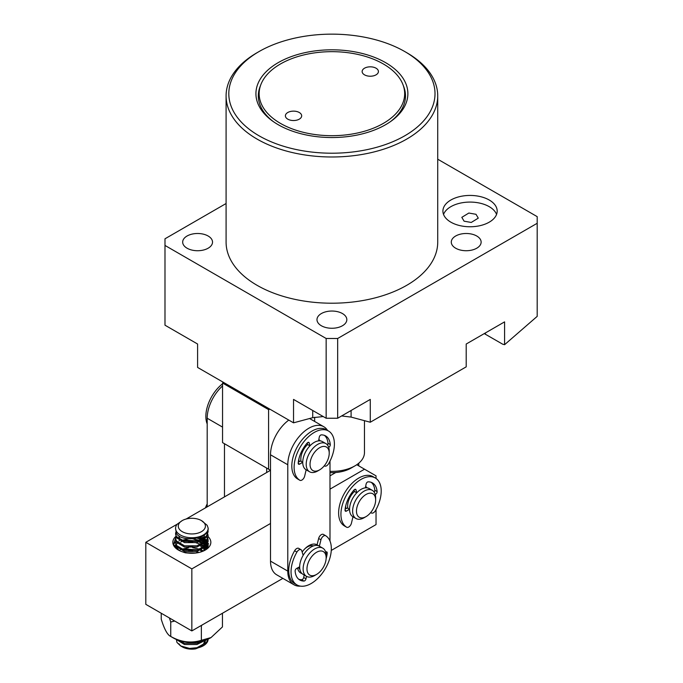 <?xml version="1.0" encoding="UTF-8"?>
<svg xmlns="http://www.w3.org/2000/svg" width="683" height="683" viewBox="0 0 683 683"><rect width="100%" height="100%" fill="white"/><g stroke="black" fill="none" stroke-linecap="round" stroke-linejoin="round"><path stroke-width="1.02" d="M476.008 214.3L468.845 213.036L461.819 217.348L464.09 221.181L471.244 222.453L478.279 218.142L476.008 214.3M489.233 200.017A27.132 15.666 0 0 0 459.668 196.627A27.132 15.666 0 0 0 442.917 211.098A27.132 15.666 0 0 0 450.865 222.171A27.132 15.666 0 0 0 480.431 225.569A27.132 15.666 0 0 0 497.181 211.098A27.132 15.666 0 0 0 489.233 200.017M496.567 214.419A27.132 15.666 0 0 0 489.233 206.667A27.132 15.666 0 0 0 462.4 202.714A27.132 15.666 0 0 0 443.532 214.419M329.991 471.347A32.562 18.8 0 0 0 354.929 465.874A32.562 18.8 0 0 0 364.466 452.581L364.466 420.677M354.929 465.874L351.096 468.086A27.132 15.666 180 0 1 329.991 472.636M299.291 112.507A8.136 4.696 0 0 0 290.42 111.491A8.136 4.696 0 0 0 285.392 115.837A8.136 4.696 0 0 0 287.782 119.158A8.136 4.696 0 0 0 296.653 120.174A8.136 4.696 0 0 0 301.673 115.837A8.136 4.696 0 0 0 299.291 112.507M376.034 68.198A8.136 4.696 0 0 0 367.164 67.182A8.136 4.696 0 0 0 362.135 71.527A8.136 4.696 0 0 0 364.526 74.848A8.136 4.696 0 0 0 373.396 75.864A8.136 4.696 0 0 0 378.416 71.527A8.136 4.696 0 0 0 376.034 68.198M278.186 124.69A75.975 43.866 180 0 1 272.474 121.002A75.975 43.866 180 0 1 281.302 60.958A75.975 43.866 180 0 1 385.63 62.665A75.975 43.866 180 0 1 391.342 121.002A75.975 43.866 180 0 1 278.186 124.69M273.422 121.676A73.585 42.483 180 0 1 260.018 86.826L260.821 84.718A72.765 42.013 180 0 1 311.431 53.368A72.765 42.013 180 0 1 383.359 63.971A72.765 42.013 180 0 1 402.996 84.718A72.765 42.013 180 0 1 366.805 130.538A72.765 42.013 180 0 1 280.457 123.384A72.765 42.013 180 0 1 260.821 84.718M402.996 84.718L403.798 86.826A73.585 42.483 180 0 1 390.386 121.676M259.002 135.772A103.107 59.532 0 0 0 404.814 135.772A103.107 59.532 0 0 0 404.814 51.584L406.735 52.693A105.822 61.094 180 0 1 437.726 95.893A105.822 61.094 180 0 1 372.406 152.335A105.822 61.094 180 0 1 257.081 139.093A105.822 61.094 180 0 1 226.09 95.893A105.822 61.094 180 0 1 257.081 52.693L259.002 51.584A103.107 59.532 0 0 0 259.002 135.772M226.09 95.893L226.09 242.115A105.822 61.094 0 0 0 257.081 285.315A105.822 61.094 0 0 0 372.406 298.556A105.822 61.094 0 0 0 437.726 242.115L437.726 95.893M187.048 248.202A14.924 8.614 180 0 1 182.677 242.115A14.924 8.614 180 0 1 191.889 234.149A14.924 8.614 180 0 1 208.153 236.019A14.924 8.614 180 0 1 212.524 242.115A14.924 8.614 180 0 1 203.312 250.072A14.924 8.614 180 0 1 187.048 248.202M455.655 248.202A14.924 8.614 180 0 1 451.284 242.115A14.924 8.614 180 0 1 460.496 234.149A14.924 8.614 180 0 1 476.76 236.019A14.924 8.614 180 0 1 481.131 242.115A14.924 8.614 180 0 1 471.919 250.072A14.924 8.614 180 0 1 455.655 248.202M321.351 325.748A14.924 8.614 180 0 1 316.98 319.653A14.924 8.614 180 0 1 326.192 311.696A14.924 8.614 180 0 1 342.456 313.557A14.924 8.614 180 0 1 346.827 319.653A14.924 8.614 180 0 1 337.615 327.609A14.924 8.614 180 0 1 321.351 325.748M226.09 203.517L164.987 238.794L164.987 245.436L326.15 338.486L337.667 338.486L337.667 418.244L326.15 418.244L293.536 399.41L293.536 422.828L312.72 417.68L323.23 416.553M326.15 338.486L326.15 418.244M164.987 245.436L164.987 325.193L197.6 344.027L197.6 367.437L293.536 422.828M337.667 418.244L370.28 399.41L370.28 422.231L466.207 366.848L466.207 344.027L504.583 321.872L504.583 344.693L537.197 316.366L537.197 216.639L437.726 159.207M337.667 338.486L537.197 223.281M484.264 333.603L502.662 344.181L504.583 344.693M341.62 415.956L351.096 417.091L370.28 422.231M406.735 52.693L404.814 51.584A103.107 59.532 0 0 0 259.002 51.584M358.771 465.874L358.771 463.202M314.641 421.437L314.641 417.245M186.135 519.02L270.511 470.305L268.59 469.195L268.59 409.612L222.547 383.026L222.547 442.61L268.59 469.195M269.956 409.211L268.59 409.612M223.904 382.625L222.547 383.026M344.403 525.919A4.072 2.348 -60 0 1 344.377 525.91A28.49 16.452 -60 0 1 338.623 512.95A28.49 16.452 -60 0 1 351.062 484.281A28.49 16.452 -60 0 1 373.012 476.649L375.317 477.98A28.49 16.452 -60 0 1 381.216 491.017A28.49 16.452 -60 0 1 375.488 510.577A4.072 2.348 -60 0 1 371.39 512.967A4.072 2.348 -60 0 1 370.835 512.378M366.062 516.604A13.566 7.829 -60 0 1 361.375 517.902A13.566 7.829 -60 0 1 357.687 504.959A13.566 7.829 -60 0 1 370.741 493.16A13.566 7.829 -60 0 1 375.65 499.99A13.566 7.829 -60 0 1 366.062 516.604L364.141 517.714A16.281 9.4 -60 0 1 358.524 519.268A16.281 9.4 -60 0 1 355.997 518.525L352.932 516.749A16.281 9.4 -60 0 0 352.966 516.775L351.455 523.135A4.072 2.348 -60 0 1 346.674 527.233A28.49 16.452 -60 0 1 340.928 514.282A28.49 16.452 -60 0 1 353.359 485.613A28.49 16.452 -60 0 1 375.317 477.98M355.997 518.525A16.281 9.4 -60 0 1 354.955 501.706A16.281 9.4 -60 0 1 369.759 489.574A16.281 9.4 -60 0 1 372.278 490.326L369.213 488.55A16.281 9.4 -60 0 0 366.686 487.807A16.281 9.4 -60 0 0 351.89 499.93A16.281 9.4 -60 0 0 352.932 516.749A16.281 9.4 -60 0 1 349.559 509.296L346.46 511.08A2.032 1.178 -60 0 1 345.444 511.183A2.032 1.178 -60 0 1 345.035 510.081A22.795 13.156 -60 0 1 354.016 489.993A2.032 1.178 -60 0 1 355.664 489.361A2.032 1.178 -60 0 1 356.039 489.916L356.757 492.819A16.281 9.4 -60 0 1 365.388 487.833L366.105 484.11A2.032 1.178 -60 0 1 368.128 481.848A22.795 13.156 -60 0 1 372.466 482.915A22.795 13.156 -60 0 1 377.11 491.564A2.032 1.178 -60 0 1 377.118 491.726A2.032 1.178 -60 0 1 375.676 494.219L375.232 494.475M374.182 492.127A2.032 1.178 120 0 0 374.813 490.394A2.032 1.178 120 0 0 374.805 490.24A22.795 13.156 120 0 0 371.253 482.352M356.757 492.819L354.451 491.487L354.067 489.933M345.12 509.202L347.254 507.964L349.559 509.296M344.377 525.91A4.072 2.348 -60 0 1 344.352 525.893L346.657 527.225A4.072 2.348 -60 0 1 346.657 527.225L344.377 525.91M345.82 508.792A16.281 9.4 -60 0 1 345.794 505.531M347.886 508.331A13.566 7.829 -60 0 1 354.443 491.453M372.278 490.326A16.281 9.4 -60 0 1 375.65 497.779L375.65 499.99M365.644 486.501A16.281 9.4 -60 0 1 367.061 487.841M174.728 621.035L170.75 622.025L169.401 617.961M202.066 625.022L201.365 625.884L201.365 640.304L211.056 637.555L222.453 626.926L222.453 613.249M170.75 622.025L170.75 636.436L170.255 636.18L173.431 638.016A26.048 15.035 0 0 0 174.293 638.485A26.048 15.035 0 0 0 210.27 638.016L211.056 637.555M161.239 613.249L161.239 619.208C164.381 629.359 167.548 635.096 170.741 636.436C180.867 642.182 191.069 643.471 201.365 640.304M204.439 644.248L205.592 640.15L196.943 644.521L184.512 644.539L176.257 639.425M176.376 639.476L176.965 642.438L180.585 645.905L189.567 648.423A16.281 9.4 0 0 0 203.363 645.759A16.281 9.4 0 0 0 208.127 639.117M175.565 528.343L176.385 533.303C181.106 542.789 209.826 539.169 208.119 527.976A16.281 9.4 180 0 1 208.127 528.343A16.281 9.4 180 0 1 194.424 537.623A16.281 9.4 180 0 1 176.385 531.28A16.281 9.4 180 0 1 175.565 528.343A16.281 9.4 180 0 1 177.307 524.109L182.25 520.583A13.566 7.829 0 0 0 178.963 528.574A13.566 7.829 0 0 0 196.089 533.56A13.566 7.829 0 0 0 204.729 523.673A13.566 7.829 0 0 0 201.442 520.583A13.566 7.829 0 0 0 182.25 520.583M207.922 529.965L208.127 531.562L206.386 536.121L196.943 541.371L184.512 541.388L176.385 536.496L175.565 533.773L175.847 532.185M175.565 533.773L176.385 537.734L184.512 542.626L196.943 542.609L206.386 537.359L208.127 531.562M207.922 534.396L208.127 535.993L206.386 540.552L196.943 545.802L184.512 545.819L176.385 540.927L175.565 538.204L175.847 536.616M175.565 538.204L176.385 542.165L184.512 547.057L196.943 547.04L206.386 541.79L208.127 535.993M208.093 536.607L207.734 535.02M207.308 537.256L207.734 538.213M207.922 538.827L208.127 540.424L206.386 544.983L196.943 550.233L184.512 550.25L176.385 545.358L175.565 542.635L175.847 541.047M175.565 542.635L176.385 546.596L184.512 551.488L196.943 551.471L206.386 546.221L208.127 540.424M208.093 541.038L207.734 539.442M206.932 541.047L207.734 542.644M207.922 543.258L207.803 546.878M208.127 546.161L208.127 544.855M208.093 545.469L207.734 543.873M207.401 547.544L206.488 546.093M202.766 641.03L196.943 643.284L184.512 643.301L177.751 640.022M176.103 532.8L175.608 534.396M201.476 536.607L204.166 538.204M204.943 538.827L206.488 540.424M207.308 542.925L206.488 541.662M205.959 541.047L204.166 539.442M203.261 538.827L200.034 537.231M175.651 547.954L175.591 546.622M176.103 544.855L177.221 543.258M181.533 540.424L188.559 538.827M192.666 538.827L200.034 540.424M201.476 541.038L204.166 542.635M204.943 543.258L206.488 544.855M206.932 545.478L207.308 546.118M205.959 545.478L204.166 543.873M203.261 543.258L200.034 541.662M198.198 541.047L186.749 540.262L183.249 541.047M181.533 541.662L180.884 541.943M201.476 545.469L204.166 547.066M204.943 547.689L206.24 548.978M179.236 550.464L180.21 549.9M181.533 549.286L188.559 547.689M192.666 547.689L200.034 549.286M201.476 549.9L203.432 550.993M198.198 549.909L186.749 549.123L183.249 549.909M201.442 520.583L207.162 525.304L208.119 527.976M207.999 639.177L206.386 642.464L196.943 647.715L189.567 648.423M203.363 645.759L195.628 648.85A13.566 7.829 180 0 1 182.25 646.869L180.585 645.905M181.473 646.374A13.566 7.829 180 0 1 178.963 643.779M201.673 646.05L203.355 644.419L204.738 640.91M179.62 640.663L180.875 642.046M201.673 641.619L202.219 641.175M195.85 553.025L186.228 552.863M202.066 551.548L200.392 550.378M204.473 550.464L203.568 548.722M202.902 547.911L200.392 545.948M203.73 550.857L204.738 547.86M204.644 546.699L203.568 544.291M202.902 543.48L200.392 541.517M198.992 540.799L194.314 539.416M201.673 548.569L203.355 546.938L204.738 543.429M204.644 542.268L203.568 539.86M202.902 539.049L200.392 537.086M201.673 544.138L203.355 542.507L204.738 538.998M204.644 537.837L203.568 535.429M179.023 535.907L179.603 538.716L180.875 540.133M201.673 539.707L203.355 538.076L204.738 534.567M208.127 536.659A18.996 10.962 180 0 1 205.276 550.063A18.996 10.962 180 0 1 189.447 553.187L185.289 552.803L181.712 551.582A18.996 10.962 180 0 1 178.417 550.063A18.996 10.962 180 0 1 175.787 536.445M175.565 538.281L173.559 544.394L178.323 550.003M204.268 550.6L208.127 541.499M179.697 543.292L180.338 542.942M207.88 546.622L207.205 545.025M206.821 544.402L205.446 542.806M204.746 542.182L202.356 540.595M199.018 537.598L202.433 539.075M203.645 539.809L205.617 541.406M206.189 542.029L207.291 543.625M207.589 544.24L208.05 545.837M206.625 548.56L205.446 547.237M204.746 546.613L202.356 545.025M201.109 544.402L196.038 542.806M184.581 541.406L191.846 540.748L196.798 541.406M199.018 542.029L202.433 543.506M203.645 544.24L205.617 545.837M206.189 546.46L207.188 547.86M199.035 552.453L196.038 551.668M184.581 550.267L191.846 549.61L196.798 550.267M179.416 540.595L178.955 540.893M178.946 550.353L175.693 545.683L175.565 544.607L176.112 548.389M175.693 545.683A16.281 9.4 0 0 0 179.45 550.618M191.846 568.888L145.803 542.302L145.803 604.335L191.846 630.921L191.846 568.888L270.511 523.477M145.803 542.302L177.298 524.117M329.991 489.139L364.526 469.195L376.034 475.846L376.034 478.441M356.765 464.722L364.526 469.195M329.991 475.846L335.746 472.516M376.034 509.586L376.034 524.587L331.272 550.43M282.873 578.373L191.846 630.921M189.447 553.187L183.701 552.334M192.657 550.882L188.602 550.891M192.657 546.451L188.602 546.46M192.657 542.02L188.602 542.029M175.574 546.417L174.865 547.057M208.58 543.864L207.931 543.216M207.026 542.439L206.3 541.892M205.592 541.423L203.175 540.116M201.929 539.579L197.054 538.153M175.616 541.952L173.525 544.274M318.824 439.536A16.281 9.4 -60 0 1 320.25 440.876M301.075 461.366A13.566 7.829 -60 0 1 307.273 444.821A13.566 7.829 -60 0 1 307.623 444.479M319.627 469.861L317.706 470.971A16.281 9.4 -60 0 1 309.57 471.774A16.281 9.4 -60 0 1 313.932 447.297A16.281 9.4 -60 0 1 325.851 443.574A16.281 9.4 -60 0 1 329.223 451.028L329.223 453.247A13.566 7.829 -60 0 1 322.769 467.437A13.566 7.829 -60 0 1 319.627 469.861A13.566 7.829 -60 0 1 310.167 466.088A13.566 7.829 -60 0 1 316.485 450.131A13.566 7.829 -60 0 1 329.223 453.247M299.863 480.269A4.072 2.348 -60 0 1 299.837 480.251A28.49 16.452 -60 0 1 294.108 467.317A28.49 16.452 -60 0 1 306.547 438.64A28.49 16.452 -60 0 1 328.497 431.007L326.201 429.675A28.49 16.452 -60 0 0 304.242 437.316A28.49 16.452 -60 0 0 291.812 465.985A28.49 16.452 -60 0 0 297.54 478.928A4.072 2.348 -60 0 0 297.557 478.937A4.072 2.348 -60 0 1 297.557 478.937L299.863 480.269A4.072 2.348 -60 0 0 304.644 476.171L306.155 469.802A16.281 9.4 -60 0 1 306.112 469.784A16.281 9.4 -60 0 1 310.483 445.299A16.281 9.4 -60 0 1 322.393 441.585L325.851 443.574M299.009 461.828A16.281 9.4 -60 0 1 298.983 458.566M301.357 572.849A16.281 9.4 -60 0 1 300.016 572.516M299.88 569.306A13.566 7.829 -60 0 1 298.497 567.411M316.562 574.429L314.641 575.538A16.281 9.4 -60 0 1 306.496 576.341A16.281 9.4 -60 0 1 310.424 552.308A16.281 9.4 -60 0 1 322.777 548.15A16.281 9.4 -60 0 1 326.15 555.595L326.15 557.815A13.566 7.829 -60 0 1 320.071 571.637A13.566 7.829 -60 0 1 316.562 574.429A13.566 7.829 -60 0 1 307.137 570.86A13.566 7.829 -60 0 1 313.045 555.074A13.566 7.829 -60 0 1 326.15 557.815M302.151 552.035A16.281 9.4 120 0 1 308.887 545.632A16.281 9.4 120 0 1 317.023 544.821A16.281 9.4 120 0 1 318.09 545.632A16.281 9.4 120 0 0 317.074 544.855L318.645 538.477L320.942 539.809A4.072 2.348 -60 0 1 325.714 535.745A4.072 2.348 -60 0 1 325.757 535.779A28.49 16.452 -60 0 1 331.332 548.884A28.49 16.452 -60 0 1 318.79 577.4A28.49 16.452 -60 0 1 296.943 584.921A28.49 16.452 -60 0 1 291.043 571.62A28.49 16.452 -60 0 1 296.926 552.052A4.072 2.348 -60 0 1 300.998 549.695A4.072 2.348 -60 0 1 301.715 550.66L303.175 555.33A16.281 9.4 -60 0 0 299.675 566.745L296.576 568.495A2.032 1.178 -60 0 0 295.124 570.979A2.032 1.178 -60 0 0 295.133 571.133A22.795 13.156 -60 0 0 299.786 579.987A22.795 13.156 -60 0 0 303.969 581.054A2.032 1.178 -60 0 0 306.001 578.817L306.496 576.341L303.047 574.352A16.281 9.4 -60 0 1 306.974 550.31A16.281 9.4 -60 0 1 319.328 546.152L322.777 548.15M304.994 548.662A13.566 7.829 -60 0 1 313.377 545.939M316.22 544.445A16.281 9.4 -60 0 1 317.177 545.444M328.497 431.007A28.49 16.452 -60 0 1 334.405 444.052A28.49 16.452 -60 0 1 328.668 463.603A4.072 2.348 -60 0 1 324.579 466.002A4.072 2.348 -60 0 1 324.288 465.772M309.57 471.774L306.112 469.784A16.281 9.4 -60 0 1 302.74 462.331L299.649 464.116A2.032 1.178 -60 0 1 298.633 464.218A2.032 1.178 -60 0 1 298.215 463.117A22.795 13.156 -60 0 1 307.196 443.028A2.032 1.178 -60 0 1 308.844 442.396A2.032 1.178 -60 0 1 309.228 442.951L309.937 445.854A16.281 9.4 -60 0 1 318.568 440.868L319.285 437.137A2.032 1.178 -60 0 1 321.317 434.875A22.795 13.156 -60 0 1 325.654 435.942A22.795 13.156 -60 0 1 330.29 444.599A2.032 1.178 -60 0 1 330.299 444.753A2.032 1.178 -60 0 1 328.865 447.245L328.694 447.348M327.481 445.009A2.032 1.178 120 0 0 328.002 443.429A2.032 1.178 120 0 0 327.994 443.267A22.795 13.156 120 0 0 324.442 435.378M309.937 445.854L307.64 444.522L307.256 442.968M298.3 462.229L300.443 460.999L302.74 462.331M207.197 423.938A28.49 16.452 -60 0 1 205.856 416.357A28.49 16.452 -60 0 1 222.547 383.803M205.429 507.879A28.49 16.452 -60 0 1 206.804 504.652A4.072 2.348 -60 0 1 207.197 503.943M296.943 584.921L294.638 583.598A28.49 16.452 -60 0 1 288.738 570.288A28.49 16.452 -60 0 1 294.629 550.72A4.072 2.348 -60 0 1 298.702 548.364L300.998 549.695M298.693 579.227A22.795 13.156 120 0 0 301.664 579.73A2.032 1.178 120 0 0 303.696 577.485L304.191 575.009M318.645 538.477A4.072 2.348 -60 0 1 323.409 534.422A4.072 2.348 -60 0 1 323.46 534.447L325.663 535.72M319.277 546.118L317.074 544.855M320.942 539.809L319.379 546.187M325.671 552.077L325.791 552.009A2.032 1.178 -60 0 1 326.79 551.915A2.032 1.178 -60 0 1 327.208 553.034A22.795 13.156 -60 0 1 326.124 558.6M297.575 567.932A16.281 9.4 120 0 0 300.742 573.02A16.281 9.4 120 0 0 301.98 573.541M327.575 430.478A29.847 17.229 120 0 0 323.81 426.73A29.847 17.229 120 0 0 308.887 428.207A29.847 17.229 120 0 0 287.782 464.764L287.782 571.108A29.847 17.229 120 0 0 293.963 584.768A29.847 17.229 120 0 0 300.435 586.134M288.798 420.088A29.847 17.229 120 0 0 270.511 454.793L270.511 561.136A29.847 17.229 120 0 0 276.692 574.804L293.963 584.768M329.991 541.047L329.991 461.127M222.547 385.938A29.847 17.229 120 0 0 207.197 418.244L207.197 506.863M224.468 443.719L224.468 496.891M266.677 472.516L266.677 468.086M485.4 332.945L485.4 334.209M312.72 410.483L312.72 417.68M351.096 410.483L351.096 417.091M377.11 491.564L374.805 490.24M346.46 511.08L345.026 510.252M356.039 489.916L354.989 489.31M375.676 494.219L375.035 493.852M330.29 444.599L327.994 443.267M297.54 478.928L299.837 480.251M299.649 464.116L298.206 463.287M309.228 442.951L308.178 442.345M294.629 550.72L296.926 552.052M327.208 553.034L325.697 552.163M306.001 578.817L303.696 577.485M303.969 581.054L301.664 579.73M287.782 464.764L270.511 454.793M287.782 571.108L270.511 561.136M222.547 427.106L207.197 418.244M370.69 512.557L371.39 512.967M175.565 547.066L175.565 547.868M323.409 534.422L325.714 535.745M537.197 251.224L537.197 256.39M323.81 426.73L309.587 418.525"/></g></svg>
